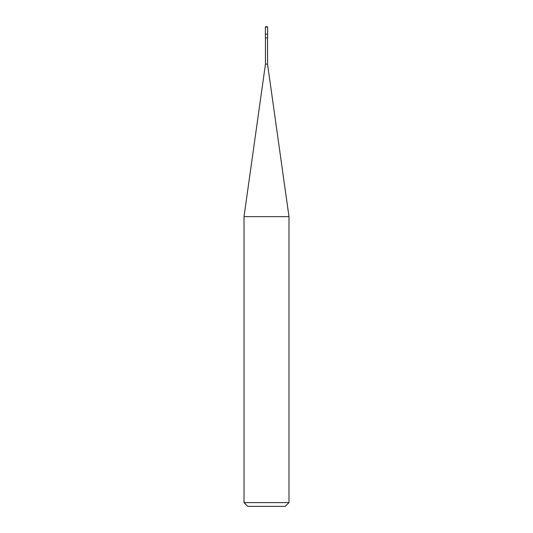 <?xml version="1.0" encoding="UTF-8"?>
<svg xmlns="http://www.w3.org/2000/svg" width="533" height="533" viewBox="0 0 533 533"><rect width="100%" height="100%" fill="white"/><g stroke="black" fill="none" stroke-linecap="round" stroke-linejoin="round"><path stroke-width="0.8" d="M265.374 34.145L267.626 34.145L267.626 27.023L267.246 26.65L265.374 27.023L265.374 34.145L265.374 27.023L265.754 26.65L267.626 27.023L265.374 27.023L267.626 27.023L267.626 34.145L265.374 34.145L265.374 37.896L265.374 34.145L267.626 34.145L265.374 34.145M247.765 506.35L285.235 506.35L288.986 502.606L288.986 216.658L267.546 64.127L267.546 37.896L267.546 64.127L265.454 64.127L244.014 216.658L244.014 502.606L247.765 506.35L244.014 502.606L244.014 216.658L265.454 64.127L265.454 37.896L265.454 64.127L267.546 64.127L288.986 216.658L244.014 216.658L288.986 216.658L288.986 502.606L244.014 502.606L288.986 502.606L285.235 506.35L247.765 506.35M267.626 37.896L267.626 34.145L267.626 37.896L265.374 37.896L267.626 37.896"/></g></svg>
